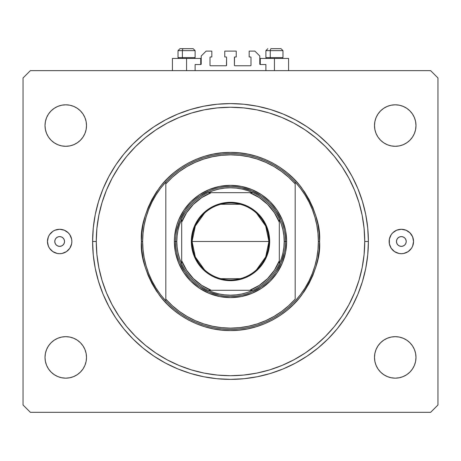 <?xml version="1.0" encoding="UTF-8"?>
<svg xmlns="http://www.w3.org/2000/svg" width="461" height="461" viewBox="0 0 461 461"><rect width="100%" height="100%" fill="white"/><g stroke="black" fill="none" stroke-linecap="round" stroke-linejoin="round"><path stroke-width="0.69" d="M195.112 70.642L195.112 64.54L200.725 64.54L195.112 64.54L195.112 70.642M201.215 64.05L201.215 56L201.215 64.05A0.49 0.49 0 0 1 200.725 64.54L200.725 58.438L186.567 58.438L186.567 70.642L186.567 58.438L172.414 58.438L172.414 70.642M201.215 56L206.096 51.119L211.83 51.119L211.83 56.974L210.487 56.974L211.83 56.974L211.83 51.119L206.096 51.119L201.215 56M209.997 57.464L209.997 65.272L209.997 57.464A0.49 0.49 0 0 1 210.487 56.974L210.487 56.974M210.487 65.762L226.109 65.762L210.487 65.762A0.49 0.49 0 0 1 209.997 65.272L209.997 65.272M226.455 65.618L226.593 57.464L226.593 65.272A0.49 0.49 0 0 1 226.109 65.762L226.109 65.762M226.109 56.974L224.766 56.974L226.109 56.974A0.49 0.49 0 0 1 226.593 57.464L226.593 57.464M224.766 56.974L224.766 51.119L224.766 56.974M236.234 51.119L224.766 51.119L236.234 51.119L236.234 56.974L234.891 56.974L236.234 56.974L236.234 51.119M234.545 57.118L234.407 65.272L234.407 57.464A0.49 0.49 0 0 1 234.891 56.974L234.891 56.974M234.891 65.762L250.513 65.762L234.891 65.762A0.49 0.49 0 0 1 234.407 65.272L234.407 65.272M251.003 65.272L251.003 57.464L251.003 65.272A0.49 0.49 0 0 1 250.513 65.762L250.513 65.762M250.513 56.974L249.171 56.974L250.513 56.974A0.49 0.49 0 0 1 251.003 57.464L251.003 57.464M249.171 56.974L249.171 51.119L254.904 51.119L259.785 56L259.785 64.05L259.785 56L254.904 51.119L249.171 51.119L249.171 56.974M260.275 58.438L274.433 58.438L274.433 70.642L274.433 58.438L288.586 58.438L260.275 58.438L260.275 64.54L265.888 64.54L260.275 64.54A0.49 0.49 0 0 1 259.785 64.05L259.785 64.05M265.888 64.54L265.888 70.642L265.888 64.54M260.275 64.54L259.825 64.24M64.54 241.483A4.881 4.881 0 0 1 59.659 246.364A4.881 4.881 0 0 1 54.778 241.483L55.147 239.616L56.207 238.032L57.792 236.971L59.659 236.602L61.526 236.971L63.111 238.032L64.171 239.616L64.54 241.483L64.171 243.35L63.111 244.935L61.526 245.99L59.659 246.364L57.792 245.99L56.207 244.935L55.147 243.35L54.778 241.483A4.881 4.881 0 0 1 59.659 236.602A4.881 4.881 0 0 1 64.54 241.483M406.222 241.483A4.881 4.881 0 0 1 401.341 246.364A4.881 4.881 0 0 1 396.46 241.483L396.829 239.616L397.889 238.032L399.474 236.971L401.341 236.602L403.208 236.971L404.793 238.032L405.853 239.616L406.222 241.483L405.853 243.35L404.793 244.935L403.208 245.99L401.341 246.364L399.474 245.99L397.889 244.935L396.829 243.35L396.46 241.483A4.881 4.881 0 0 1 401.341 236.602A4.881 4.881 0 0 1 406.222 241.483M394.547 231.347A12.205 12.205 0 0 0 389.372 243.863L389.372 239.103L391.193 234.701L392.714 232.851L396.673 230.206L401.341 229.278L406.008 230.206L409.967 232.851L412.618 236.81L413.546 241.483A12.205 12.205 0 0 1 401.341 253.688A12.205 12.205 0 0 1 389.136 241.483A12.205 12.205 0 0 1 401.341 229.278A12.205 12.205 0 0 1 413.546 241.483L412.618 246.151L411.489 248.26L408.123 251.631A12.205 12.205 0 0 0 408.129 231.341M392.72 250.116A12.205 12.205 0 0 0 394.547 251.62L391.193 248.26A12.205 12.205 0 0 0 392.709 250.104M394.576 251.637A12.205 12.205 0 0 0 408.112 251.637M52.871 231.341A12.205 12.205 0 0 0 52.871 251.625L49.511 248.26L48.382 246.151L47.454 241.483L48.382 236.81L49.511 234.701L52.877 231.336L54.992 230.206L59.659 229.278L64.327 230.206L68.286 232.851L69.807 234.701L71.628 239.103L71.864 241.483A12.205 12.205 0 0 1 59.659 253.688A12.205 12.205 0 0 1 47.454 241.483A12.205 12.205 0 0 1 59.659 229.278A12.205 12.205 0 0 1 71.864 241.483L71.628 243.863L69.807 248.26L66.436 251.631A12.205 12.205 0 0 0 68.28 250.116M52.888 251.637A12.205 12.205 0 0 0 66.424 251.637M68.291 250.104A12.205 12.205 0 0 0 71.628 239.103M368.391 241.483A137.891 137.891 0 0 1 230.5 379.374A137.891 137.891 0 0 1 92.609 241.483L93.272 227.965L95.254 214.578L98.545 201.457L103.103 188.71L108.888 176.482L115.844 164.871L123.905 154.003L132.993 143.976L143.019 134.889L153.893 126.827L165.499 119.872L177.733 114.086L190.474 109.528L203.601 106.237L216.987 104.255L230.5 103.587L244.013 104.255L257.399 106.237L270.526 109.528L283.267 114.086L295.501 119.872L307.107 126.827L317.981 134.889L328.007 143.976L337.095 154.003L345.156 164.871L352.112 176.482L357.897 188.71L362.455 201.457L365.746 214.578L367.728 227.965L368.391 241.483L367.728 254.996L365.746 268.383L362.455 281.51L357.897 294.251L352.112 306.484L345.156 318.09L337.095 328.964L328.007 338.991L317.981 348.078L307.107 356.134L295.501 363.095L283.267 368.881L270.526 373.439L257.399 376.723L244.013 378.712L230.5 379.374L216.987 378.712L203.601 376.723L190.474 373.439L177.733 368.881L165.499 363.095L153.893 356.134L143.019 348.078L132.993 338.991L123.905 328.964L115.844 318.09L108.888 306.484L103.103 294.251L98.545 281.51L95.254 268.383L93.272 254.996L92.609 241.483A137.891 137.891 0 0 1 230.5 103.587A137.891 137.891 0 0 1 368.391 241.483L364.732 241.483L368.391 241.483M86.507 357.413A20.745 20.745 0 0 1 65.762 378.158A20.745 20.745 0 0 1 45.017 357.413L45.414 353.362L46.596 349.473L48.509 345.883L51.09 342.742L54.237 340.16L57.821 338.247L61.711 337.066L65.762 336.668L69.807 337.066L73.697 338.247L77.287 340.16L80.427 342.742L83.009 345.883L84.928 349.473L86.109 353.362L86.507 357.413L86.109 361.459L84.928 365.348L83.009 368.938L80.427 372.079L77.287 374.66L73.697 376.574L69.807 377.755L65.762 378.158L61.711 377.755L57.821 376.574L54.237 374.66L51.09 372.079L48.509 368.938L46.596 365.348L45.414 361.459L45.017 357.413A20.745 20.745 0 0 1 65.762 336.668A20.745 20.745 0 0 1 86.507 357.413M415.983 357.413A20.745 20.745 0 0 1 395.238 378.158A20.745 20.745 0 0 1 374.493 357.413L374.891 353.362L376.072 349.473L377.991 345.883L380.573 342.742L383.713 340.16L387.303 338.247L391.193 337.066L395.238 336.668L399.289 337.066L403.179 338.247L406.763 340.16L409.91 342.742L412.491 345.883L414.404 349.473L415.586 353.362L415.983 357.413L415.586 361.459L414.404 365.348L412.491 368.938L409.91 372.079L406.763 374.66L403.179 376.574L399.289 377.755L395.238 378.158L391.193 377.755L387.303 376.574L383.713 374.66L380.573 372.079L377.991 368.938L376.072 365.348L374.891 361.459L374.493 357.413A20.745 20.745 0 0 1 395.238 336.668A20.745 20.745 0 0 1 415.983 357.413L415.586 361.459M415.983 125.553A20.745 20.745 0 0 1 395.238 146.298A20.745 20.745 0 0 1 374.493 125.553L374.891 121.508L376.072 117.618L377.991 114.028L380.573 110.888L383.713 108.306L387.303 106.387L391.193 105.206L395.238 104.808L399.289 105.206L403.179 106.387L406.763 108.306L409.91 110.888L412.491 114.028L414.404 117.618L415.586 121.508L415.983 125.553L415.586 129.604L414.404 133.494L412.491 137.078L409.91 140.225L406.763 142.806L403.179 144.719L399.289 145.901L395.238 146.298L391.193 145.901L387.303 144.719L383.713 142.806L380.573 140.225L377.991 137.078L376.072 133.494L374.891 129.604L374.493 125.553A20.745 20.745 0 0 1 395.238 104.808A20.745 20.745 0 0 1 415.983 125.553L415.586 121.508M45.017 125.553A20.745 20.745 0 0 1 65.762 104.808A20.745 20.745 0 0 1 86.507 125.553A20.745 20.745 0 0 1 65.762 146.298A20.745 20.745 0 0 1 45.017 125.553L45.414 121.508L46.596 117.618L48.509 114.028L51.09 110.888L54.237 108.306L57.821 106.387L61.711 105.206L65.762 104.808L69.807 105.206L73.697 106.387L77.287 108.306L80.427 110.888L83.009 114.028L84.928 117.618L86.109 121.508L86.507 125.553L86.109 129.604L84.928 133.494L83.009 137.078L80.427 140.225L77.287 142.806L73.697 144.719L69.807 145.901L65.762 146.298L61.711 145.901L57.821 144.719L54.237 142.806L51.09 140.225L48.509 137.078L46.596 133.494L45.414 129.604L45.017 125.553L45.414 121.508M430.626 412.324L30.374 412.324L430.626 412.324L437.95 405L437.95 77.961L437.95 405L430.626 412.324M30.374 70.642L430.626 70.642L30.374 70.642L23.05 77.961L23.05 405L23.05 77.961L30.374 70.642M23.05 405L30.374 412.324L23.05 405M437.95 77.961L430.626 70.642L437.95 77.961M66.436 251.631L62.039 253.452L59.659 253.688L57.279 253.452L52.877 251.631M408.123 251.631L403.721 253.452L401.341 253.688L398.961 253.452L394.564 251.631M391.193 248.26L389.372 243.863M61.711 337.066L65.762 336.668L69.807 337.066L73.697 338.247M80.427 342.742L83.009 345.883M84.928 365.348L83.009 368.938L80.427 372.079L77.287 374.66M73.697 376.574L69.807 377.755M45.414 361.459L45.017 357.413M377.991 345.883L380.573 342.742M391.193 337.066L395.238 336.668L399.289 337.066L403.179 338.247M406.763 340.16L409.91 342.742M412.491 368.938L409.91 372.079L406.763 374.66M403.179 376.574L399.289 377.755M383.713 374.66L380.573 372.079M376.072 117.618L377.991 114.028L380.573 110.888L383.713 108.306M387.303 106.387L391.193 105.206M399.289 145.901L395.238 146.298L391.193 145.901L387.303 144.719M380.573 140.225L377.991 137.078M48.509 114.028L51.09 110.888L54.237 108.306M57.821 106.387L61.711 105.206M77.287 108.306L80.427 110.888M83.009 137.078L80.427 140.225M69.807 145.901L65.762 146.298L61.711 145.901L57.821 144.719M54.237 142.806L51.09 140.225M337.095 154.003L336.023 152.712M328.007 143.976L317.981 134.889L328.007 143.976M143.019 134.889L132.993 143.976L143.019 134.889M123.905 328.964L124.977 330.255M132.993 338.991L143.019 348.078L132.993 338.991M317.981 348.078L328.007 338.991L317.981 348.078M69.807 234.701A12.205 12.205 0 0 0 66.453 231.347M66.424 231.33A12.205 12.205 0 0 0 52.888 231.33M51.033 232.851L49.511 234.701M64.327 252.755L64.84 252.53M408.112 231.33A12.205 12.205 0 0 0 394.576 231.33M409.967 250.11L411.489 248.26M396.673 230.206L396.16 230.437M200.725 58.438L172.414 58.438M280.985 48.676L271.212 48.676A1.953 0.957 90 0 0 270.255 50.629L270.255 57.608L270.659 58.438L270.255 57.608L282.973 57.608L270.255 57.608L270.255 50.629L282.927 50.629M282.144 58.438L282.973 57.608L282.973 50.629L281.02 48.676L282.973 50.629L265.888 50.629L267.841 48.676L265.888 50.629L265.888 57.608L270.255 57.608L265.888 57.608L266.717 58.438M280.697 48.676L271.212 48.676A1.953 0.957 -90 0 0 270.255 50.629L265.934 50.629M193.124 48.676L183.351 48.676A1.953 0.957 90 0 0 182.395 50.629L182.395 57.608L182.798 58.438L182.395 57.608L195.112 57.608L182.395 57.608L182.395 50.629L195.066 50.629M194.283 58.438L195.112 57.608L195.112 50.629L193.159 48.676L195.112 50.629L178.027 50.629L179.98 48.676L183.351 48.676L180.015 48.676M179.98 48.676L178.027 50.629L178.027 57.608L182.395 57.608L178.027 57.608L178.856 58.438M192.836 48.676L183.351 48.676A1.953 0.957 -90 0 0 182.395 50.629L178.073 50.629M174.367 241.483L175.589 241.483L174.367 241.483L174.638 235.98L176.782 225.187L178.638 220.001L183.83 210.297L190.808 201.791L199.313 194.807L209.017 189.621L219.551 186.428L230.5 185.351L241.449 186.428L251.983 189.621L261.687 194.807L270.192 201.791L277.17 210.297L282.363 220.001L285.555 230.529L286.633 241.483A56.133 56.133 0 0 1 230.5 297.616A56.133 56.133 0 0 1 174.367 241.483A56.133 56.133 0 0 1 230.5 185.351A56.133 56.133 0 0 1 286.633 241.483L285.555 252.432L282.363 262.966L277.17 272.67L270.192 281.175L261.687 288.154L251.983 293.346L241.449 296.538L230.5 297.616L219.551 296.538L209.017 293.346L199.313 288.154L190.808 281.175L183.83 272.67L178.638 262.966L175.445 252.432L174.367 241.483M285.411 241.483L286.633 241.483L285.411 241.483A54.911 54.911 0 0 0 230.5 186.567A54.911 54.911 0 0 0 175.589 241.483L176.805 241.483A53.695 53.695 0 0 1 181.686 219.113L179.571 224.478L178.044 230.033L177.116 235.727L176.805 241.483L177.116 247.24L178.044 252.928L179.571 258.488L181.686 263.853A53.695 53.695 0 0 1 176.805 241.483L175.589 241.483A54.911 54.911 0 0 1 230.5 186.567A54.911 54.911 0 0 1 285.411 241.483A54.911 54.911 0 0 1 230.5 296.394A54.911 54.911 0 0 1 175.589 241.483A54.911 54.911 0 0 0 230.5 296.394A54.911 54.911 0 0 0 285.411 241.483L284.195 241.483L285.411 241.483L285.152 236.101M317.981 249.649A87.861 87.861 0 0 0 317.986 249.62L318.361 241.483A87.861 87.861 0 0 1 165.822 300.952A87.861 87.861 0 0 1 142.639 241.483L141.418 241.483L142.639 241.483A87.861 87.861 0 0 1 295.178 182.014A87.861 87.861 0 0 1 318.361 241.483L319.582 241.483C320.77 256.967 314.834 274.785 301.765 294.931C288.096 314.062 260.742 330.917 230.5 330.566C200.258 330.917 172.904 314.062 159.235 294.931C146.166 274.785 140.23 256.967 141.418 241.483L141.85 250.214L143.129 258.863L145.255 267.34L148.2 275.574L151.94 283.475L156.429 290.972L161.638 297.996L167.51 304.473L173.987 310.345L181.012 315.549L188.509 320.043L196.409 323.783L204.644 326.728L213.12 328.854L221.77 330.134L230.5 330.566L239.23 330.134L247.88 328.854L256.356 326.728L264.591 323.783L272.491 320.043L279.988 315.549L287.013 310.345L293.49 304.473L299.362 297.996L304.571 290.972L309.06 283.475L312.8 275.574L315.745 267.34L317.871 258.863L319.15 250.214L319.582 241.483L319.15 232.753L317.871 224.104L315.745 215.621L312.8 207.392L309.06 199.492L304.571 191.989L299.362 184.97L293.49 178.493L287.013 172.621L279.988 167.412L272.491 162.917L264.591 159.183L256.356 156.239L247.88 154.112L239.23 152.827L230.5 152.401L221.77 152.827L213.12 154.112L204.644 156.239L196.409 159.183L188.509 162.917L181.012 167.412L173.987 172.621L167.51 178.493L161.638 184.97L156.429 191.989L151.94 199.492L148.2 207.392L145.255 215.621L143.129 224.104L141.85 232.753L141.418 241.483C140.23 225.999 146.166 208.182 159.235 188.036C172.904 168.905 200.258 152.049 230.5 152.401C260.742 152.049 288.096 168.905 301.765 188.036C314.834 208.182 320.77 225.999 319.582 241.483L318.361 241.483A87.861 87.861 0 0 0 318.361 241.46M317.986 233.347A87.861 87.861 0 0 0 317.981 233.312L316.845 225.245L314.967 217.304L312.362 209.571L309.043 202.108L305.049 194.991L300.416 188.272L295.178 182.014L295.178 183.83L295.178 182.014A87.861 87.861 0 0 0 165.822 182.014L165.822 183.83A86.639 86.639 0 0 1 295.178 183.83L295.178 299.137A86.639 86.639 0 0 1 165.822 299.137L172.247 305.614L179.312 311.382L186.947 316.379L195.061 320.545L203.572 323.835L212.383 326.209L221.389 327.644L230.5 328.123L239.611 327.644L248.617 326.209L257.428 323.835L265.939 320.545L274.053 316.379L281.688 311.382L288.753 305.614L295.178 299.137L295.178 183.83L288.753 177.352L281.688 171.578L274.053 166.582L265.939 162.422L257.428 159.131L248.617 156.757L239.611 155.322L230.5 154.844L221.389 155.322L212.383 156.757L203.572 159.131L195.061 162.422L186.947 166.582L179.312 171.578L172.247 177.352L165.822 183.83L165.822 300.952A87.861 87.861 0 0 0 295.178 300.952L300.416 294.694L305.049 287.975L309.043 280.858L312.362 273.396L314.972 265.651L316.845 257.722L317.981 249.637M92.609 241.483L96.268 241.483A134.232 134.232 0 0 1 230.5 107.252A134.232 134.232 0 0 1 364.732 241.483L364.086 254.639L362.156 267.668L358.952 280.449L354.515 292.85L348.885 304.761L342.108 316.056L334.265 326.642L325.414 336.397L315.658 345.243L305.078 353.091L293.778 359.862L281.867 365.498L269.466 369.935L256.685 373.133L243.656 375.07L230.5 375.715L217.344 375.07L204.315 373.133L191.534 369.935L179.133 365.498L167.222 359.862L155.922 353.091L145.342 345.243L135.586 336.397L126.735 326.642L118.892 316.056L112.115 304.761L106.485 292.85L102.048 280.449L98.844 267.668L96.914 254.639L96.268 241.483L96.914 228.328L98.844 215.293L102.048 202.517L106.485 190.116L112.115 178.205L118.892 166.905L126.735 156.325L135.586 146.563L145.342 137.718L155.922 129.875L167.222 123.099L179.133 117.469L191.534 113.031L204.315 109.827L217.344 107.897L230.5 107.252L243.656 107.897L256.685 109.827L269.466 113.031L281.867 117.469L293.778 123.099L305.078 129.875L315.658 137.718L325.414 146.563L334.265 156.325L342.108 166.905L348.885 178.205L354.515 190.116L358.952 202.517L362.156 215.293L364.086 228.328L364.732 241.483A134.232 134.232 0 0 1 230.5 375.715A134.232 134.232 0 0 1 96.268 241.483L92.609 241.483M143.019 233.329L142.639 241.483L143.019 249.637L144.155 257.722L146.033 265.663L148.638 273.396L151.957 280.858L155.951 287.975L160.584 294.694L165.822 300.952L165.822 182.014L160.584 188.272L155.951 194.991L151.957 202.108L148.638 209.571L146.028 217.315L144.155 225.245L143.019 233.329A87.861 87.861 0 0 0 143.014 233.347M337.095 328.964L336.023 330.255M115.844 318.09L108.888 306.484M123.905 154.003L124.977 152.712M345.156 164.871L352.112 176.482M278.928 215.598L281.233 220.467L276.156 210.977L272.947 206.643M256.385 193.055L261.007 195.821L251.516 190.75L241.212 187.627M204.615 193.055L209.484 190.75L199.993 195.821L195.666 199.037M182.072 215.598L184.844 210.977L179.767 220.467L176.644 230.771M182.072 267.368L179.767 262.499L184.844 271.99L188.053 276.318M204.615 289.911L199.993 287.14L209.484 292.216L219.788 295.34M256.385 289.911L251.516 292.216L261.007 287.14L265.334 283.93M278.928 267.368L276.156 271.99L281.233 262.499L284.356 252.196M318.361 241.483L317.981 233.329M204.482 269.777L195.303 256.933L192.058 241.483A38.442 38.442 0 0 0 230.5 279.919A38.442 38.442 0 0 0 268.942 241.483L269.673 241.483A39.173 39.173 0 0 1 230.5 280.657A39.173 39.173 0 0 1 191.327 241.483L268.942 241.483A38.442 38.442 0 0 1 230.5 279.919A38.442 38.442 0 0 1 192.058 241.483L195.303 226.034L204.482 213.184M256.518 213.184L265.697 226.034L268.942 241.483L265.697 256.933L256.518 269.777M240.204 278.675L220.796 278.675M208.13 192.669A53.695 53.695 0 0 1 252.87 192.669L247.505 190.554L241.95 189.022L236.257 188.1L230.5 187.788L224.743 188.1L219.05 189.022L213.495 190.554L208.13 192.669A53.695 53.695 0 0 0 181.686 219.113L181.686 263.853A53.695 53.695 0 0 0 208.13 290.292L213.495 292.412L219.05 293.939L224.743 294.867L230.5 295.178L236.257 294.867L241.95 293.939L247.505 292.412L252.87 290.292A53.695 53.695 0 0 1 208.13 290.292L252.87 290.292A53.695 53.695 0 0 0 279.314 263.853L281.429 258.488L282.956 252.928L283.884 247.24L284.195 241.483L283.884 235.727L282.956 230.033L281.429 224.478L279.314 219.113A53.695 53.695 0 0 1 279.314 263.853L279.314 219.113A53.695 53.695 0 0 0 252.87 192.669L208.13 192.669A53.695 53.695 0 0 0 181.686 219.113L181.686 260.736L186.624 270.261L193.395 278.588L201.716 285.359L211.242 290.292L249.758 290.292L259.284 285.359L267.605 278.588L274.376 270.261L279.314 260.736L279.314 222.225L274.376 212.7L267.605 204.379L259.284 197.608L249.758 192.669L211.242 192.669L201.716 197.608L193.395 204.379L186.624 212.7L181.686 222.225A52.473 52.473 0 0 1 211.242 192.669L208.13 192.669M235.882 296.129L230.5 296.394M175.848 246.865L175.589 241.483M225.118 186.832L230.5 186.567M269.673 241.483L268.919 249.124L266.689 256.472L263.07 263.243L258.2 269.184L252.265 274.053L245.488 277.672L238.141 279.902L230.5 280.657L222.859 279.902L219.131 278.968L212.037 276.03L208.735 274.053L202.8 269.184L197.93 263.243L195.954 259.946L193.015 252.853L191.517 245.321L191.517 237.645L193.015 230.114L194.311 226.495L197.93 219.718L202.8 213.783L205.652 211.201L212.037 206.937L219.131 203.998L222.859 203.065L230.5 202.31L238.141 203.065L241.869 203.998L248.963 206.937L252.265 208.914L258.2 213.783L263.07 219.718L266.689 226.495L268.919 233.842L269.673 241.483L192.058 241.483A38.442 38.442 0 0 1 230.5 203.042A38.442 38.442 0 0 1 268.942 241.483A38.442 38.442 0 0 0 230.5 203.042A38.442 38.442 0 0 0 192.058 241.483L191.327 241.483A39.173 39.173 0 0 1 230.5 202.31A39.173 39.173 0 0 1 269.673 241.483M279.314 263.853A53.695 53.695 0 0 1 252.87 290.292L249.758 290.292A52.473 52.473 0 0 0 279.314 260.736L279.314 263.853M208.13 290.292A53.695 53.695 0 0 1 181.686 263.853L181.686 260.736A52.473 52.473 0 0 0 211.242 290.292L208.13 290.292M252.87 192.669A53.695 53.695 0 0 1 279.314 219.113L279.314 222.225A52.473 52.473 0 0 0 249.758 192.669L252.87 192.669M220.796 204.286L240.204 204.286M288.586 58.438L288.586 70.642"/></g></svg>
